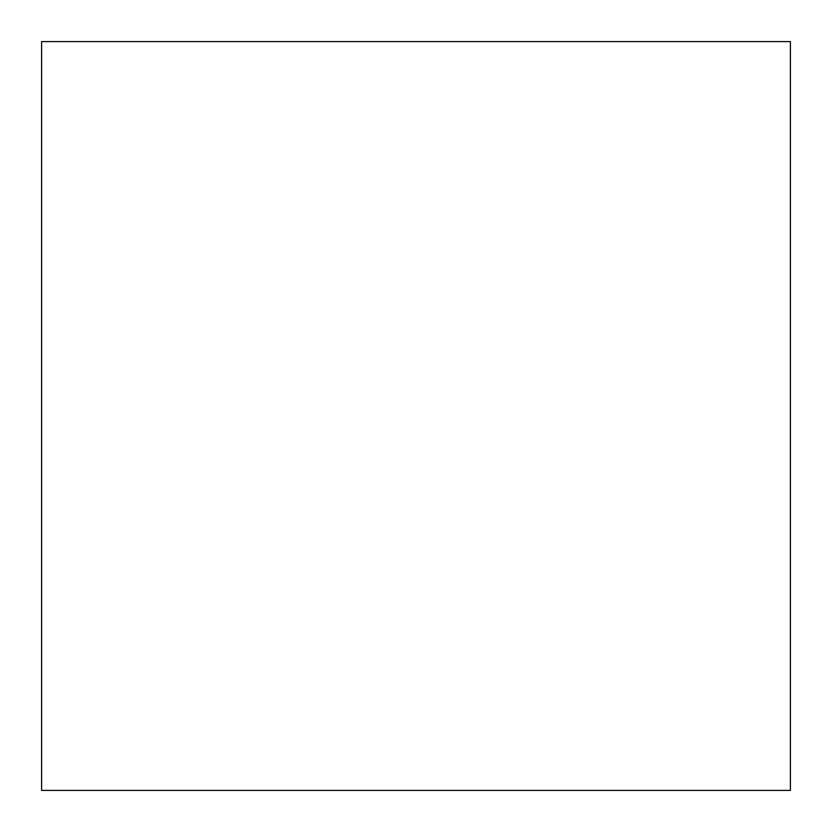 <?xml version="1.0" encoding="UTF-8"?>
<svg xmlns="http://www.w3.org/2000/svg" width="832" height="832" viewBox="0 0 832 832"><rect width="100%" height="100%" fill="white"/><g stroke="black" fill="none" stroke-linecap="round" stroke-linejoin="round"><path stroke-width="1.25" d="M41.6 41.6L41.6 790.4L790.4 790.4L790.4 41.6L41.6 41.6"/></g></svg>
